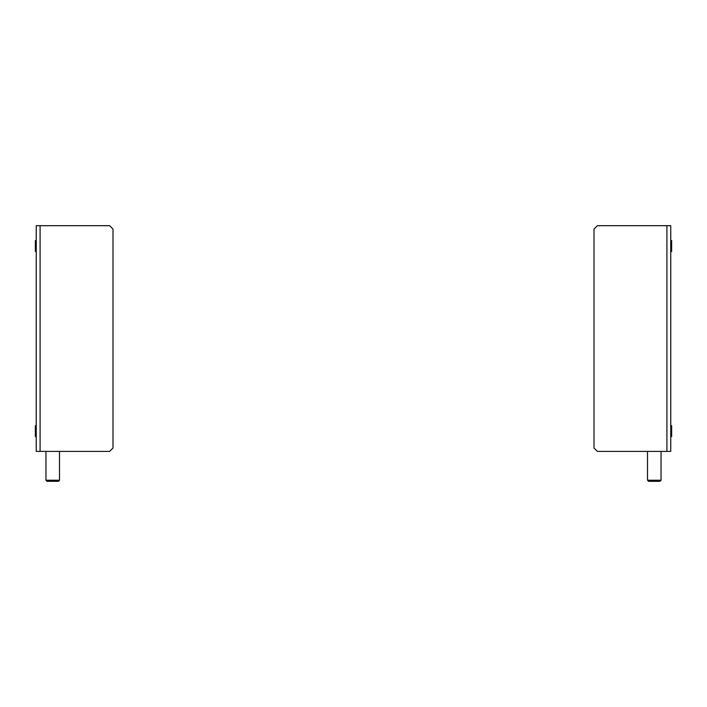 <?xml version="1.0" encoding="UTF-8"?>
<svg xmlns="http://www.w3.org/2000/svg" width="707" height="707" viewBox="0 0 707 707"><rect width="100%" height="100%" fill="white"/><g stroke="black" fill="none" stroke-linecap="round" stroke-linejoin="round"><path stroke-width="1.06" d="M670.749 451.402L597.388 451.402L594.004 448.017L594.004 229.077L597.388 225.683L670.749 225.683L670.749 451.402M36.251 225.683L109.612 225.683L112.996 229.077L112.996 448.017L109.612 451.402L36.251 451.402L36.251 225.683M671.65 431.093L671.65 436.528L671.111 436.528L671.111 425.649L671.65 425.649L671.65 431.093M671.65 240.566L671.65 251.445L671.111 251.445L671.111 240.566L671.65 240.566M661.045 480.23L647.497 480.23L648.584 481.317L659.958 481.317L661.045 480.23L661.045 451.402M35.35 436.528L35.35 425.649L35.889 425.649L35.889 436.528L35.35 436.528M35.35 246.001L35.35 240.566L35.889 240.566L35.889 251.445L35.35 251.445L35.35 246.001M59.503 480.23L45.955 480.23L47.042 481.317L58.416 481.317L59.503 480.23L59.503 451.402M666.913 451.402L666.913 225.683M40.087 225.683L40.087 451.402M647.497 480.23L647.497 451.402M45.955 480.23L45.955 451.402"/></g></svg>
